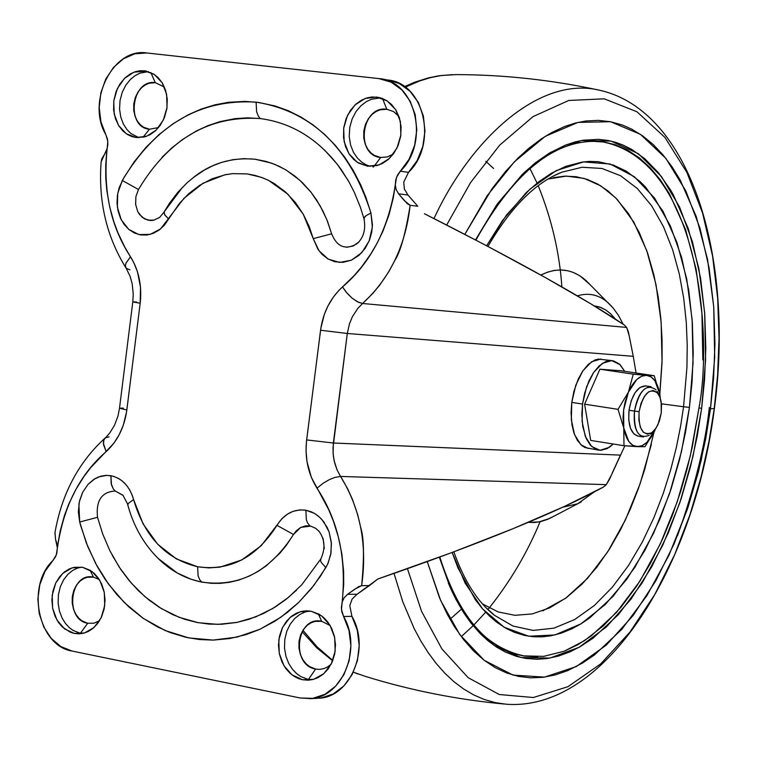 <?xml version="1.0" encoding="UTF-8"?>
<svg xmlns="http://www.w3.org/2000/svg" width="757" height="757" viewBox="0 0 757 757"><rect width="100%" height="100%" fill="white"/><g stroke="black" fill="none" stroke-linecap="round" stroke-linejoin="round"><path stroke-width="1.14" d="M660.312 398.135L659.83 394.217L660.293 398.078L659.83 394.217L654.209 375.709L633.278 374.176L628.414 392.145L618.015 409.338L623.768 428.008L623.986 445.731L644.983 446.696L654.852 430.487M643.573 436.988C636.296 434.66 633.268 426.03 634.48 411.089L629.029 410.256C627.827 425.179 630.865 433.808 638.142 436.136M656.092 389.864C646.497 383.08 639.287 390.148 634.48 411.089L639.107 411.647C643.27 393.498 649.515 387.357 657.824 393.224L659.593 396.223L661.135 401.532L661.268 412.953L659.347 421.223L656.045 428.15L651.853 432.692L647.396 434.13L643.365 432.256L640.365 427.317L638.87 420.078L639.107 411.647L641.047 403.301L644.387 396.346L648.617 391.842L653.073 390.461L657.085 392.41L660.047 397.368L661.514 404.579L661.268 412.953L657.89 424.828L654.71 429.985L651.976 432.597C642.702 436.212 638.416 429.219 639.107 411.647L634.48 411.089C633.685 431.376 638.643 439.438 649.345 435.256M613.236 444.018L607.265 448.56L600.935 450.311L595.759 449.28L590.318 445.125L586.211 438.549L582.729 426.503L581.84 414.476L582.549 404.049L571.772 402.383L571.062 412.792L571.951 424.8L573.948 432.985L577.336 440.356L582.161 445.845L585.038 447.557L598.853 450.178M612.385 360.663L598.314 359.092L594.879 360.02L588.284 364.382L582.606 371.204L578.168 379.276L573.863 391.549L571.772 402.383L582.549 404.049L586.58 386.855L593.564 372.548L602.402 363.332L611.713 360.587L620.087 364.685L624.714 371.318L619.444 364.079L613.52 360.871L609.063 360.673L605.638 361.609L599.052 365.981L593.384 372.822L588.955 380.903L584.65 393.205L582.549 404.049L582.105 421.46L585.303 436.373L591.633 446.488L600.093 450.301L609.376 447.283L613.246 444.018M655.221 429.654L646.942 442.315L642.125 445.674L637.271 446.658L644.983 446.696L655.221 429.654C650.159 440.82 644.179 446.488 637.271 446.658L632.71 445.239L628.774 441.445L623.768 428.008L623.626 409.934L628.414 392.145C633.59 380.903 639.627 375.311 646.535 375.349L633.278 374.176L599.904 369.198L621.005 370.76L599.904 369.198L584.603 404.172L590.687 440.423L623.986 445.731L637.271 446.658C630.467 445.882 625.963 439.666 623.768 428.008L623.986 445.731L590.687 440.423L584.603 404.172L618.015 409.338L623.768 428.008L623.049 417.949L623.626 409.934L625.121 401.976L628.414 392.145L618.015 409.338L584.603 404.172L599.904 369.198L633.278 374.176L628.414 392.145L636.817 379.484L641.681 376.21L646.535 375.349C653.3 376.333 657.729 382.626 659.83 394.217L654.209 375.709L646.535 375.349L651.058 376.891L654.947 380.771L659.83 394.217M600.973 359.007L591.633 361.732L582.786 370.93L575.793 385.209L571.772 402.383L571.327 419.766L574.544 434.66L580.893 444.766L588.236 448.475M621.005 370.76L654.209 375.709L621.005 370.76M645.541 385.881C637.413 386.505 631.915 394.624 629.029 410.256L634.48 411.089C637.366 395.457 642.863 387.329 650.973 386.695M645.806 385.919L640.015 387.423L635.132 392.618L631.272 400.633L629.029 410.256L628.755 419.984L630.496 428.33L633.969 434.016L638.066 436.117M376.541 97.047L382.048 98.344L386.751 100.653L391.539 104.494L395.949 110.144L399.365 117.666L401.096 126.693L400.68 136.392L398.059 145.675L393.697 153.557L388.284 159.481L382.569 163.389L377.062 165.537L367.76 166.199L379.049 164.922L389.316 158.554L396.99 148.06L400.869 135.039L400.368 121.489L395.551 109.51L387.187 100.927L376.541 97.047L365.271 98.438L355.08 104.863L347.51 115.338L343.678 128.264L344.161 141.701L348.901 153.624L357.181 162.225L367.429 166.161L358.402 163.001L353.585 159.349L349.072 153.898L345.495 146.536L343.546 137.594L343.725 127.867L346.148 118.442L350.415 110.361L355.79 104.22L361.534 100.132L367.098 97.852L372.151 96.962L378.869 97.426M380.553 97.852L371.46 99.243L366.265 101.684L360.985 105.715L356.074 111.487L352.147 118.915L349.743 127.507L349.223 136.497L350.576 144.984L353.462 152.271L357.351 157.995L361.714 162.121L366.133 164.827L370.353 166.379L366.133 164.827L361.714 162.121L357.351 157.995L353.462 152.271L350.576 144.984L349.223 136.497L349.743 127.507L352.147 118.915L356.074 111.487L360.985 105.715L366.265 101.684L371.46 99.243L380.553 97.852M398.92 116.379L393.555 111.572L386.789 109.263L382.55 98.533L386.789 109.263L380.146 109.822L376.229 111.43L372.189 114.326L368.413 118.669L365.451 124.375L363.805 131.018L363.748 137.84L365.196 144.076L367.76 149.167L370.958 152.914L374.355 155.384L380.657 157.475L374.213 166.124L380.657 157.475L387.319 156.964L393.299 154.087M373.561 167.004L372.898 166.909M144.464 70.779L146.356 71.082L133.961 72.17L124.451 78.406L117.363 88.541L113.768 101.031L114.193 113.995L118.584 125.482L126.277 133.752L136.137 137.547L131.832 136.553L127.46 134.509L122.965 131.018L118.773 125.785L115.443 118.707L113.626 110.087L113.815 100.681L116.086 91.578L120.07 83.743L125.094 77.791L130.469 73.817L135.654 71.593L140.367 70.713L145.42 70.912L153.86 74.148L158.317 77.801L162.443 83.213L165.632 90.443L167.269 99.139L166.89 108.516L164.449 117.515L160.37 125.17L155.317 130.942L149.971 134.746L144.824 136.856L136.137 137.547L146.65 136.26L156.235 130.081L163.398 119.918L167.051 107.343L166.606 94.275L162.149 82.731L154.371 74.489L144.464 70.779M148.4 71.603L139.941 73.145L135.143 75.605L130.289 79.57L125.794 85.181L122.218 92.326L120.032 100.539L119.559 109.093L120.789 117.165L123.41 124.11L126.958 129.589L130.952 133.554L138.91 137.708L130.952 133.554L126.958 129.589L123.41 124.11L120.789 117.165L119.559 109.093L120.032 100.539L122.218 92.326L125.794 85.181L130.289 79.57L135.143 75.605L139.941 73.145L148.4 71.603M164.383 87.036L155.27 82.674L150.842 72.53L155.27 82.674L149.082 83.242L145.429 84.812L141.654 87.613L138.124 91.824L135.352 97.35L133.8 103.756L133.734 110.342L135.068 116.351L137.452 121.262L140.424 124.858L143.584 127.233L149.451 129.229L143.045 137.282L149.451 129.229L158.554 127.564M309.367 610.965L304.655 612.129L299.677 614.561L294.719 618.516L290.253 624.128L286.78 631.262L284.783 639.485L284.509 648.077L285.928 656.262L288.701 663.416L292.382 669.188L296.498 673.522L300.69 676.531L308.421 679.512L302.516 679.739L298.618 678.603L294.378 676.512L289.969 673.191L285.701 668.393L282.001 661.987L279.428 654.143L278.472 645.324L279.428 636.353L282.21 628.111L286.401 621.308L291.417 616.302L296.678 613.066L301.769 611.363L306.415 610.823L311.222 611.249L300.113 611.779L290.063 617.428L282.588 627.326L278.803 639.958L279.276 653.433L283.941 665.715L292.088 674.96L302.516 679.739L313.644 679.322L323.769 673.739L331.329 663.823L335.171 651.096L334.679 637.517L329.948 625.159L321.697 615.943L311.222 611.249L319.284 614.334L323.674 617.542L327.951 622.207L331.698 628.442L334.386 636.154L335.493 644.869L334.726 653.83L332.124 662.148L328.065 669.093L323.135 674.269L317.902 677.676L312.802 679.54L308.118 680.193L302.516 679.739L308.421 679.512L300.69 676.531L296.498 673.522L292.382 669.188L288.701 663.416L285.928 656.253L284.509 648.068L284.783 639.476L286.78 631.253L290.253 624.118L294.728 618.507L299.677 614.552L304.664 612.129L309.376 610.965M330.166 625.537L321.678 621.308L318.29 613.776L321.678 621.308L315.13 621.365L311.269 622.68L307.285 625.263L303.566 629.322L300.643 634.811L299.015 641.321L298.949 648.143L300.378 654.483L302.904 659.773L306.055 663.757L309.395 666.491L315.603 669.065L308.421 679.512L315.603 669.065L319.397 669.377L323.845 668.62L327.478 666.993L331.131 664.22M81.538 567.107L77.148 568.233L72.492 570.56L67.846 574.374L63.635 579.796L60.342 586.694L58.421 594.642L58.119 602.96L59.406 610.88L61.97 617.797L65.395 623.38L69.228 627.553L73.145 630.449L80.365 633.287L74.224 633.41L70.562 632.332L62.443 627.08L58.44 622.396L55.015 616.132L52.668 608.458L51.883 599.856L52.914 591.141L55.649 583.183L59.689 576.664L64.459 571.913L69.407 568.895L74.158 567.324L82.485 567.267L72.123 567.854L62.746 573.371L55.753 582.966L52.205 595.182L52.612 608.183L56.936 620.002L64.515 628.868L74.224 633.41L84.595 632.937L94.048 627.477L101.116 617.863L104.721 605.562L104.296 592.457L99.915 580.572L92.24 571.724L82.485 567.267L90.074 570.239L94.19 573.371L98.202 577.932L101.684 584.054L104.125 591.605L105.043 600.131L104.182 608.846L101.58 616.879L97.653 623.522L92.95 628.424L88.02 631.603L83.251 633.287L78.898 633.836L74.224 633.41L80.365 633.287L73.145 630.449L69.228 627.553L65.395 623.38L61.97 617.797L59.406 610.88L58.119 602.951L58.421 594.642L60.342 586.694L63.635 579.786L67.846 574.374L72.492 570.56L77.148 568.223L81.538 567.107M99.299 579.569L93.48 577.156L90.074 570.248L93.48 577.156L87.377 577.25L83.772 578.547L80.053 581.064L76.571 585L73.836 590.318L72.303 596.611L72.227 603.197L73.543 609.309L75.889 614.4L78.823 618.223L81.936 620.844L87.717 623.276L80.365 633.287L87.717 623.276L93.963 623.2L99.574 620.693M159.472 217.524L153.557 220.249L150.435 220.524L144.445 218.849L139.515 214.477L137.689 211.468L135.617 204.343L135.891 196.65L138.465 189.505C168.792 138.9 209.386 115.253 260.228 118.565L258.345 116.162L256.604 111.743L256.121 102.148C200.17 98.665 155.564 124.773 122.312 180.478L138.465 189.505L122.312 180.478L117.732 193.319L117.354 207.106L121.234 219.785L128.804 229.428L138.91 234.575L150.056 234.424L160.522 228.974L183.932 198.362L203.027 183.251L224.611 174.867L232.636 173.646L247.085 173.902L255.024 175.406L262.736 177.857L268.763 180.507L287.972 194.246L303.207 214.127L313.256 238.644L319 250.756L328.245 259.112L339.619 262.433L351.38 260.19L361.751 252.696L369.113 241.086L372.34 227.128L370.93 212.972L365.792 197.085L360.777 184.992L353.368 170.637L344.813 157.333L335.228 145.259L324.639 134.424L313.237 125.019L301.135 117.127L288.351 110.749L275.16 106.008L258.885 102.498L245.069 101.4L228.519 102.29L214.78 104.863L201.334 109.027L188.275 114.761L173.192 123.656L159.093 134.519L146.025 147.312L134.254 161.752L123.902 177.677L119.209 187.575L117.411 195.278L117.023 203.188L118.045 210.929L120.439 218.111L124.082 224.384L128.804 229.428L134.358 232.995L140.48 234.888L146.867 235.03L153.188 233.393L159.131 230.052L164.392 225.189L179.456 203.359L188.73 193.697L199.678 185.295L212.121 178.756L225.709 174.64L232.778 173.637L247.085 173.902L261.07 177.242L267.741 180.015L274.1 183.449L285.663 192.089L295.429 202.554L303.245 214.193L309.14 226.4L313.256 238.644L331.623 233.809L327.44 221.148L323.031 211.212L316.653 200.066L310.569 191.644L302.346 182.598L294.852 176.05L285.219 169.521L274.933 164.439L266.067 161.411L255.1 159.225L243.981 158.648L232.872 159.689L221.858 162.32L212.944 165.688L204.295 170.107L193.158 177.658M158.26 558.562C171.035 571.024 185.56 578.868 201.826 582.105L199.914 580.051L198.135 576.011L197.615 566.756C165.84 559.073 144.492 536.656 133.582 499.506L127.526 504.048L133.582 499.506L132.352 495.561L129.551 489.609L126.646 485.426L122.265 481.007L118.395 478.367L113.143 476.21L106.813 475.358L98.684 476.901L94.833 478.765L87.963 484.452L82.664 492.334L79.362 501.759L78.35 511.94L79.703 522.027L97.521 517.296C95.827 500.547 101.741 491.795 115.253 491.028L113.304 488.946L111.487 484.896L110.919 475.708L105.762 475.377L100.709 476.219L93.877 479.342L87.982 484.414L82.636 492.353L79.665 500.481L78.889 504.266L79.703 522.027L80.535 525.197L87.755 546.573L97.303 566.577L105.431 579.777L116.531 594.217L129.002 607.029L142.581 617.901L157.238 626.787L170.022 632.521L185.948 637.318L199.583 639.542L213.313 640.091L229.891 638.529L246.224 634.574L259.5 629.464L274.923 621.194L287.073 612.64L298.542 602.6L311.193 588.766L320.646 575.916L327.639 564.211L330.762 554.323L331.424 543.63L329.115 532.02L323.873 521.952L319.842 517.419L315.215 513.833L311.231 511.779L305.894 510.237C293.934 508.723 284.282 513.757 276.958 525.339L293.498 534.489L296.195 530.865L300.728 527.402L305.913 525.812L309.935 525.954L307.55 522.917L306.348 519.681L305.894 510.237L299.961 509.887L293.044 511.344L287.499 514.088L281.699 518.923L261.269 545.665L241.776 559.943L219.994 567.135L208.781 567.901L197.615 566.756L176.334 558.912L157.711 544.264L143.111 523.958L133.582 499.506C129.627 486.183 122.076 478.254 110.919 475.708L111.184 483.704L113.304 488.946L115.253 491.028L123.211 495.485M611.278 475.301L606.291 484.641L340.565 476.446L337.177 470.173L334.708 463.133L333.288 455.619L332.985 447.993L347.293 333.477L633.259 356.32L636.06 373.002L633.259 356.32L347.293 333.477L349.507 323.693L352.402 316.71L357.73 308.496L362.556 303.5L626.673 327.431L628.433 332.03L633.259 356.32L629.71 338.332M479.38 241.985L424.44 213.748C471.488 237.537 511.921 258.885 545.74 277.791C579.446 296.649 605.666 312.404 624.393 325.065L626.673 327.431L624.393 325.065L590.668 303.746L545.74 277.791L490.044 247.596M388.956 80.233L399.317 83.544L410.001 91.209L418.261 102.346L423.39 116.048L424.961 131.16L422.832 146.413L417.183 160.541L408.496 172.341L403.746 182.096L404.361 189.042L407.976 195.022L398.56 193.801L404.437 200.737L410.143 205.298C405.638 233.213 400.548 251.579 394.87 260.399L388.729 271.82L379.673 285.181L372.453 293.801L362.556 303.5L626.673 327.431L629.341 336.231M319.151 698.209C350.926 696.875 370.608 648.049 351.92 616.349L343.593 616.491L341.871 611.874L341.388 607.559L342.164 602.089L344.18 597.727L347.548 594.33L357.096 594.236L352.109 599.08L349.791 605.6L351.92 616.349L357.295 630.259L359.187 645.437L357.436 660.606L352.185 674.487L343.886 685.927L333.241 693.98L321.138 697.973L313.275 698.266M417.798 206.264L410.143 205.298L417.798 206.264L407.976 195.022L398.56 193.801L396.148 189.543L395.305 184.717L395.674 180.261L397.472 175.151L400.302 171.214L408.496 172.341L403.746 182.096L404.361 189.042L407.976 195.022L417.798 206.264M624.856 445.807L609.3 479.664L606.291 484.641L340.565 476.446L347.643 488.804L352.412 499.308L357.758 514.968L360.786 527.856C364.022 538.113 364.316 557.379 361.657 585.644L354.948 589.069L347.548 594.33L357.096 594.236L369.416 585.596L361.657 585.644L369.416 585.596L377.828 579.001L450.879 552.903M387.111 79.987C423.911 81.926 438.464 144.019 408.496 172.341L400.302 171.214L409.007 159.377L414.666 145.212L416.795 129.911L415.224 114.752L410.086 101.022L401.816 89.846L391.114 82.163L378.888 78.596L146.688 52.962L134.822 53.794L123.448 58.762L113.493 67.439L105.753 79.116L100.87 92.818L99.214 107.447L100.927 121.801L107.466 139.042L107.882 144.19L107.172 148.41L107.825 141.294L105.876 134.737C86.043 101.741 112.916 47.436 146.688 52.962L378.888 78.596C415.754 80.535 430.317 142.808 400.302 171.214L396.507 177.337L393.28 197.87L388.984 214.893L382.891 231.282L377.128 243.167L370.987 253.68L361.714 266.738L353.945 275.813L338.852 290.451L333.392 297.009L327.913 306.036L324.346 314.306L320.817 328.406L306.651 439.921L333.373 443.006L620.437 455.118L612.252 473.002M340.565 476.446L334.802 477.43L329.134 479.749L323.305 483.146L316.975 488.189C308.08 473.863 304.645 457.777 306.651 439.921L333.373 443.006L347.293 333.477L320.561 330.241L347.293 333.477L349.526 323.608L352.402 316.71L357.673 308.572L362.556 303.5L358.458 302.289L352.194 298.239L346.167 292.136L342.514 286.941L347.387 293.574L352.194 298.239L357.143 301.646L362.556 303.5C389.694 278.708 405.553 245.968 410.143 205.298L407.342 203.718L398.56 193.801L396.148 189.543L395.305 184.717C388.634 228.453 371.034 262.528 342.514 286.941C330.393 297.993 323.078 312.423 320.561 330.241L306.443 441.766L306.046 450.917L307.02 461.789L311.364 477.374L328.718 509.707L333.364 521.024L338.275 536.704L341.842 553.84L343.612 571.374L343.697 584.536L342.164 602.089L344.18 597.727L347.548 594.33L358.525 586.751L361.657 585.644C367.438 545.031 360.408 508.628 340.565 476.446L337.139 470.088L334.111 460.663L333.071 453.159L333.373 443.006L620.437 455.118M57.352 547.074L60.096 531.414L64.459 515.479L68.811 503.954L75.908 489.41L83.885 476.617L90.641 467.703L113.739 443.384L119.076 434.944L123.23 425.443L126.589 411.78L140.177 303.283L140.509 287.291L137.481 271.829L133.743 262.48L124.612 246.754L117.978 232.872L113.919 222.038L109.718 207.04L106.803 190.414L105.762 177.886L105.715 165.3L106.841 149.47M105.431 152.715L101.741 159.008L101.135 161.847L107.172 148.41C102.857 190.367 110.626 226.485 130.497 256.746L125.936 263.247L125.388 265.641L126.107 268.11M125.87 267.751C106.5 236.506 98.249 201.267 101.126 162.045L101.135 161.847M54.939 532.758L55.526 539.23L54.996 532.512C61.847 493.678 78.624 462.12 105.337 437.82L109.036 436.846M56.766 543.337L55.526 539.23L57.39 547.983L56.813 553.253L55.393 557.02L52.829 560.625L56.283 554.976L57.39 547.983C63.446 506.603 79.703 474.478 106.16 451.617L103.51 444.558L103.889 439.666L109.642 433.165L114.534 425.264L118.026 415.858L119.511 408.193L123.315 408.099M72.029 651.039C38.408 645.929 25.823 586.003 52.829 560.625L44.956 571.44L39.828 584.593L37.859 599.033L39.222 613.586L43.792 627.07L51.211 638.388L60.882 646.601L72.029 651.039L300.198 697.992L72.029 651.039M316.975 488.189C338.247 520.371 346.649 558.335 342.164 602.089L341.483 609.489L343.593 616.491C362.31 648.285 342.599 697.254 310.777 698.588L300.198 697.992L312.764 698.351L324.885 694.339L335.55 686.268L343.867 674.799L349.119 660.87L350.879 645.664L348.986 630.439L343.593 616.491L351.92 616.349L349.791 605.6L352.109 599.08L357.096 594.236L377.828 579.001C430.042 561.032 475.245 544.198 513.435 528.518L564.467 506.433L603.386 487.063L606.291 484.641L603.386 487.063C581.49 499.071 551.512 512.886 513.435 528.518L453.907 551.777M158.147 558.448L177.289 573.011L191.038 579.237L199.999 581.736L211.014 583.297L220.24 583.363L229.503 582.294L238.644 580.127L249.318 576.068L257.938 571.488L266.123 565.914L279.683 553.424L286.364 545.295L293.498 534.489L300.728 527.402L310.682 526.106L315.66 528.301L319.303 531.594M323.078 538.312L324.318 548.664M296.498 590.186L286.089 599.317L275.084 607.086L263.464 613.511L249.034 619.283L236.704 622.453L221.659 624.27L209.169 624.109L196.754 622.415L184.566 619.254L172.776 614.646L159.178 607.246L148.523 599.648L138.559 590.82L129.324 580.789L120.988 569.766L112.206 555.26M182.305 187.537L164.014 212.102L164.998 215.262L168.716 219.028L164.629 214.704L164.184 211.809M154.229 220.088L147.908 220.192L142.165 217.278L137.859 211.818M135.654 204.617L135.863 196.792M161.979 157.342L171.971 147.776L182.607 139.439L196.214 131.075L208.014 125.615L220.183 121.574L235.143 118.631L247.671 117.837L260.228 118.565C292.476 122.852 319.388 139.742 340.981 169.227M324.393 149.867L337.319 164.278L348.428 180.876M359.14 241.748L353.273 245.997L346.602 247.284M320.656 559.215L301.825 584.707L288.408 597.434L272.974 608.373L255.762 616.879L237.168 622.358L217.751 624.374L198.164 622.689L179.106 617.305L161.232 608.514L145.089 596.809L131.046 582.814L119.303 567.23L109.879 550.736L102.687 533.931L97.521 517.296L79.703 522.027L86.27 542.778L95.742 563.691L108.393 583.959L124.328 602.581L143.395 618.46L165.102 630.515L188.663 637.896L213.058 640.091L237.178 637.063L259.982 629.247L280.648 617.4L298.627 602.515L313.691 585.606L325.841 567.627L321.252 562.423L320.552 560.587L320.911 558.78L320.552 560.587L321.252 562.423L325.841 567.627L328.131 563.066L330.979 552.97L331.32 542.324L329.115 532.02L327.109 527.279L321.526 519.122L318.063 515.877L314.25 513.274L305.894 510.237L306.348 519.681L307.55 522.917L309.935 525.954M115.253 491.028L122.918 495.182L127.45 503.736M128.084 504.531L127.526 504.048M197.615 566.756L198.135 576.011L199.914 580.051L201.826 582.105C239.193 587.47 269.757 571.601 293.498 534.489L276.958 525.339C256.443 557.512 230.005 571.317 197.615 566.756M356.869 243.83C345.447 250.293 337.026 246.952 331.623 233.809L326.844 219.672L320.022 205.592L310.976 192.164L299.677 180.109L286.307 170.174L278.954 166.218L271.252 163.039L255.1 159.225C232.257 157.21 212.007 163.048 194.35 176.741L186.865 182.986L177.696 192.467L169.568 203.122L164.203 211.79M331.623 233.809L313.256 238.644L317.826 249.044L321.952 254.238L327.592 258.733L334.717 261.714L342.912 262.367L351.38 260.19L359.111 255.251L365.262 248.258L369.444 240.262L371.715 232.229L372.435 224.829L370.93 212.972L365.915 215.764L363.918 218.205L364.003 218.858L364.212 217.467L365.915 215.764L370.93 212.972C350.264 148.183 311.998 111.232 256.121 102.148L256.604 111.743L258.345 116.162L260.228 118.565M364.325 219.275L364.003 218.858C365.886 228.898 363.805 236.969 357.749 243.101M105.242 437.925L103.595 440.508L103.368 443.318L106.16 451.617C117.515 441.189 124.403 427.317 126.835 410.001L119.502 408.203L126.835 410.001L140.177 303.283L132.797 301.863L136.582 302.015M129.901 269.88L126.164 268.215L130.166 276.494L132.163 283.657L133.241 293.953L132.806 301.854L140.177 303.283C142.098 285.843 138.872 270.334 130.497 256.746L125.974 263.124L125.388 265.641L126.04 268.025M155.27 82.674C131.538 78.842 125.482 127.422 149.451 129.229M386.789 109.263C361.316 105.195 354.938 155.497 380.657 157.475M93.48 577.156C70.089 571.516 64.09 619.652 87.717 623.276M321.678 621.308C296.583 615.309 290.262 665.129 315.603 669.065M450.018 619.245L461.439 609.139M540.091 521.724L540.101 521.705C527.175 553.083 509.773 582.379 487.896 609.574L489.211 607.985M473.125 625.717L461.287 636.637M364.751 676.19L353.358 672.178L364.751 676.19C409.792 690.204 456.216 699.487 504.039 704.019M332.815 660.473L317.079 646.866L302.932 630.259L317.079 646.866L332.815 660.473M473.825 625.027L485.634 612.233M506.367 704.237L495.201 702.61L484.291 699.496L473.721 694.926L463.558 688.946L453.878 681.641L444.719 673.087L436.146 663.397L428.178 652.657L420.845 641.018L414.174 628.575L402.809 601.834L394.019 573.399L402.809 601.834L414.174 628.575L420.845 641.018L428.178 652.657L436.146 663.397L444.719 673.087L453.878 681.641L463.558 688.946L473.721 694.926L484.291 699.496L495.201 702.61L506.367 704.237C605.666 711.457 694.491 566.406 714.4 408.458L709.063 440.981L701.181 476.569L689.92 514.807L674.629 554.692L654.739 594.576L630.023 632.01L600.746 663.851L567.939 686.703L533.354 697.519L499.308 694.519L468.186 677.704L441.908 648.938L421.583 611.391L407.436 568.677L421.583 611.391L441.908 648.938L468.186 677.704L499.308 694.519L533.354 697.519L567.939 686.703L600.746 663.851L630.023 632.01L654.739 594.576L674.629 554.692L689.92 514.807L701.181 476.569L709.063 440.981L714.239 408.496L710.473 408.846L705.694 438.88L698.437 471.781L688.085 507.095L674.042 543.942L655.808 580.808L633.155 615.469L606.329 645.087L576.247 666.567L544.472 677.127L513.095 675.093L484.281 660.378L459.802 634.603L440.706 600.575L427.251 561.59L439.552 597.888L447.217 614.135L454.257 626.37L463.454 639.476L473.343 650.717L483.884 660.076L494.955 667.485L506.48 672.916L518.384 676.37L530.543 677.837L542.911 677.335L555.354 674.894L567.835 670.56L582.265 663.179L594.472 654.937L621.838 629.294L646.942 595.598L668.98 555.193L687.261 509.537L701.237 460.209L710.473 408.846L714.239 408.496L717.608 375.16L719.036 338.247L717.674 298.154L712.545 255.847L702.6 213.077L686.902 172.473L664.968 137.452L637.006 111.799L604.228 98.826L568.706 100.473L533.032 116.616L499.705 145.126L470.589 182.541L446.677 225.018L470.589 182.541L499.705 145.126L533.032 116.616L568.706 100.473L604.228 98.826L637.006 111.799L664.968 137.452L686.902 172.473L702.6 213.077L712.545 255.847L717.674 298.154L719.036 338.247L717.608 375.16L714.409 408.43C734.451 259.102 691.595 110.74 599.572 90.244C538.416 75.284 469.662 141.076 433.969 218.555C469.662 141.076 538.416 75.284 599.572 90.244L600.15 90.367M677.515 535.682C694.718 487.347 705.325 444.586 709.356 407.408M475.879 240.149C514.694 170.599 556.556 137.774 601.474 141.663C700.083 159.85 712.801 336.297 698.957 407.976L701.654 408.297L693.005 456.376L679.909 502.534L662.772 545.22L642.135 582.956L618.63 614.362L593.024 638.198L579.711 646.942L570.087 651.805L558.439 656.073L546.828 658.571L537.186 659.271L525.784 658.448L516.463 656.338L505.534 652.118L496.753 647.197L488.265 640.999L480.146 633.552L470.968 623.02L463.804 612.915L455.903 599.317L449.923 586.789L439.315 557.19L452.516 592.485L470.826 622.841L493.952 645.314L520.844 657.492L549.866 658.088L579.048 647.311L606.565 626.805L631.035 599.08L651.673 566.927L668.299 532.89L681.12 498.92L690.592 466.369L697.254 436.032L701.654 408.297L698.957 407.976L692.182 447.491L687.053 469.141L680.524 491.851L672.377 515.366L662.451 539.277L650.613 563.038L636.788 585.956L621.005 607.18L603.424 625.774L584.347 640.744L564.249 651.19L543.715 656.376L523.409 655.874C490.385 648.21 465.356 623.919 448.324 583.022M487.924 246.47C510.729 207.371 535.36 182.617 561.798 172.208L552.941 176.258L561.798 172.208L582.142 167.25L602.014 168.47L620.636 175.766L637.356 188.55L651.711 205.895L663.473 226.665L672.613 249.696L679.284 273.92L683.732 298.409L686.277 322.463L687.242 345.589L686.93 367.448L683.571 406.746L689.438 407.389L681.489 451.541L669.434 493.924L653.669 533.07L634.678 567.627L613.075 596.327L589.58 618.034L580.874 623.91L572.084 628.726L561.429 633.079L550.784 635.833L541.955 636.864L533.193 636.741L524.582 635.454L514.457 632.35L506.282 628.48L496.829 622.301L489.287 615.886L482.124 608.363L475.358 599.733L457.862 567.693L452.166 552.43L465.139 583.145L482.597 608.902L504.134 627.241L528.736 636.221L554.909 634.953L580.969 623.853L605.363 604.446L626.957 578.991L645.163 549.866L659.83 519.236L671.156 488.748L679.559 459.556L685.492 432.323L689.438 407.389L683.571 406.746L680.581 426.323L676.361 447.406L670.674 469.86L663.264 493.422L653.897 517.674L642.362 541.965L628.547 565.441L612.479 587.025L594.368 605.486L574.648 619.567L553.963 628.149L533.127 630.42L513.038 626.067L494.539 615.346L485.388 607.076L494.539 615.346C477.818 602.335 464.249 581.158 453.831 551.806M561.798 172.208L582.142 167.25L602.014 168.47L620.636 175.766L637.356 188.55L651.711 205.895L663.473 226.665L672.613 249.696L679.284 273.92L683.732 298.409L686.277 322.463L687.242 345.589L686.93 367.448L683.571 406.746L661.448 403.812L683.571 406.746L680.581 426.323L676.361 447.406L670.674 469.86L663.264 493.422L653.897 517.674L642.362 541.965L628.547 565.441L612.479 587.025L594.368 605.486L574.648 619.567L553.963 628.149L533.127 630.42L513.038 626.067L494.539 615.346M659.621 396.29L662.11 359.897L662.063 339.846L660.861 318.782L658.221 296.99L653.897 274.923L647.642 253.169L639.239 232.484L628.594 213.739L615.706 197.889L600.774 185.862L584.149 178.415L566.331 176.097L547.954 179.068M581.319 501.863L577.723 503.755L562.839 507.19L577.723 503.755L581.319 501.863M553.783 516.265L547.443 519.416L541.094 521.488L534.745 522.481L528.272 522.358L538.965 521.933L549.705 518.403L577.723 503.755L594.254 491.927M594.141 305.828L599.544 307.001L605.893 310.067L610.653 313.795L615.592 319.255L610.237 313.417L605.77 310.001L600.963 307.531L594.141 305.828M611.93 306.623L608.221 302.866C599.099 294.766 588.814 292.429 577.364 295.845C588.814 292.429 599.099 294.766 608.221 302.866L611.93 306.623M623.191 324.261L618.384 315.281L613.075 307.948L585.842 280.393C572.415 268.678 557.417 266.899 540.839 275.065L547.566 272.142L554.238 270.438L560.852 269.956L567.845 270.769L573.229 272.397L580.042 275.917L589.977 284.547M651.37 444.387L640.138 483.647L625.424 519.889L607.701 551.834L587.546 578.31L565.621 598.267L542.693 610.852M553.083 177.715L564.769 176.144L576.191 176.712L587.243 179.39L597.831 184.121L607.862 190.84L617.229 199.46L633.723 221.981L646.781 250.699L655.997 284.5L661.135 322.122L662.053 362.234L659.839 394.312M482.436 603.868L498.144 611.921L514.94 615.318L532.303 613.918L549.639 607.88L566.435 597.67L582.209 583.931L596.639 567.447L609.508 549.014L620.712 529.389L630.259 509.234L638.217 489.107L644.718 469.406L653.963 432.398M689.438 407.389L692.059 381.708L693.223 353.377L692.352 322.681L688.738 290.3L681.641 257.446L670.38 225.917L654.559 198.088L634.234 176.636L610.114 164.023L583.524 161.903L556.244 170.599L530.089 189.023L506.565 214.969L486.609 245.779L502.411 220.637L526.143 192.713L538.596 181.907L551.266 173.325L565.848 166.322L582.161 162.083L589.296 161.43L598.077 161.686L613.397 165.083L626.313 171.186L639.835 181.368L645.475 186.97L663.066 211.392L676.957 242.486L686.731 279.021L692.135 319.643L693.034 362.925L689.438 407.389M577.25 142.874L590.857 141.19L604.143 142.032L615.176 144.719L627.525 150.094L639.23 157.806L650.159 167.732L660.255 179.759L669.406 193.754L685.605 229.655L696.118 269.218L701.909 313.161L702.856 359.935M698.957 407.976L690.365 455.676L677.364 501.465L660.359 543.81L639.864 581.234L616.539 612.375L591.132 636.003L577.913 644.671L564.504 651.086M537.621 656.83L524.393 656.035L511.495 652.742M701.654 408.297L704.549 379.815L705.817 348.334L704.758 314.202L700.585 278.197L692.428 241.729L679.531 206.926L661.457 176.551L638.331 153.68L611.041 141.105L581.206 140.556L550.916 152.185L522.226 174.479L496.762 204.769L475.481 239.941L497.623 203.548L523.674 173.069L535.369 162.831L549.222 153.179L565.195 145.212L575.131 141.928L583.051 140.234L598.588 139.354L608.079 140.48L615.488 142.297L622.718 144.909L631.48 149.271L644.765 158.715L658.476 172.785L670.683 190.206L673.181 194.521L688.245 228.538L698.825 268.432L704.653 312.736L705.59 359.878L701.654 408.297M464.817 234.377L492.003 188.786L505.742 171.262L517.958 158.166L528.395 148.656L541.094 139.033L551.796 132.503L564.646 126.504L575.32 123.05L585.927 120.988L598.418 120.372L610.644 121.745L622.472 125.056L631.981 129.286L642.93 136.061L653.272 144.596L662.99 154.863L671.979 166.72L680.221 180.1L696.279 216.606L707.54 259.339L713.719 306.717L714.693 357.115L710.473 408.846L713.605 378.036L714.939 343.943L713.737 306.945L709.091 267.931L700.064 228.463L685.814 190.915L665.867 158.393L640.413 134.311L610.492 121.716L577.969 122.407L545.163 136.383L514.334 161.828L487.234 195.647L464.817 234.377M455.979 74.602L441.53 75.482L430.61 77.593L419.7 80.914L405.279 87.169L419.7 80.914L430.61 77.593L441.53 75.482L455.979 74.602C503.935 74.706 551.806 79.92 599.572 90.244M561.874 286.903C559.574 252.904 551.692 219.151 538.218 185.654M537.082 183.09L529.891 168.442M485.814 161.326L493.611 168.48M643.308 436.95L638.009 436.117M653.064 431.727L650.623 434.225M658.713 394.501L657.133 391.378M651.077 386.713L645.636 385.89M306.935 610.814L306.415 610.823M158.345 558.647C143.556 543.914 133.289 525.727 127.545 504.067M309.462 698.683L317.486 698.323M381.244 78.927L389.183 80.27M318.915 531.14C324.867 539.268 325.538 548.475 320.921 558.761M163.976 212.197L159.68 217.363M341.322 169.719L349.242 182.39L354.446 192.609L360.332 207.077L363.909 218.47M119.511 408.193L132.797 301.92M79.419 633.827L78.898 633.836M308.667 680.174L308.118 680.193M358.335 674.137L353.339 672.207M332.673 660.852L316.719 647.774L302.119 631.631M523.409 655.874C486.401 648.9 458.534 615.952 439.817 557.001M404.493 86.601L414.732 82.201L428.49 77.867L438.842 75.785L452.61 74.612"/></g></svg>
